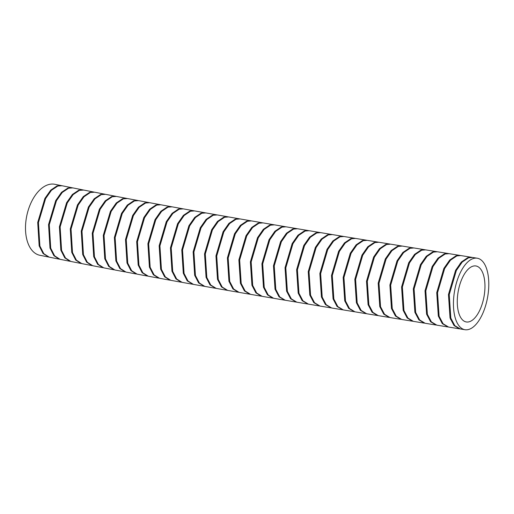 <?xml version="1.0" encoding="UTF-8"?>
<svg xmlns="http://www.w3.org/2000/svg" width="514" height="514" viewBox="0 0 514 514"><rect width="100%" height="100%" fill="white"/><g stroke="black" fill="none" stroke-linecap="round" stroke-linejoin="round"><path stroke-width="0.77" d="M472.816 266.226A28.405 13.158 99.8 0 0 457.659 295.094A28.405 13.158 99.8 0 0 466.326 321.963A28.405 13.158 99.8 0 0 469.423 321.706A28.405 13.158 99.8 0 0 484.574 292.832A28.405 13.158 99.8 0 0 475.906 265.969A28.405 13.158 99.8 0 0 472.816 266.226M468.948 329.384A36.269 16.808 99.8 0 0 488.3 292.524A36.269 16.808 99.8 0 0 477.23 258.214A36.269 16.808 99.8 0 0 473.285 258.542A36.269 16.808 99.8 0 0 453.933 295.409A36.269 16.808 99.8 0 0 465.003 329.718A36.269 16.808 99.8 0 0 468.948 329.384M477.23 258.214L472.539 257.456L468.588 257.784L462.189 262.095L456.361 270.467L449.242 294.657L450.823 318.115L454.806 325.664L460.313 328.96L465.003 329.718M471.756 257.328L460.82 255.561L456.869 255.888L450.482 260.187L444.642 268.565L437.523 292.768L439.104 316.226L443.087 323.769L448.587 327.065L459.529 328.832L454.023 325.535L450.039 317.993L448.459 294.535L455.571 270.351L461.405 261.973L467.811 257.662L472.148 257.398M448.195 326.988L442.303 323.647L438.326 316.104L436.739 292.646L443.865 268.436L449.699 260.065L456.091 255.766L460.428 255.503M460.036 255.432L449.101 253.665L445.156 253.993L438.75 258.304L432.923 266.676L425.804 290.866L427.385 314.324L431.368 321.873L436.874 325.169L447.81 326.936M448.317 253.537L437.388 251.764L433.437 252.098L427.038 256.409L421.21 264.781L414.091 288.964L415.672 312.428L419.655 319.971L425.155 323.274L436.09 325.041L430.584 321.745L426.601 314.195L425.02 290.744L432.139 266.554L437.967 258.182L444.372 253.871L448.709 253.608M436.604 251.642L425.682 249.868L421.731 250.202L415.325 254.507L409.497 262.879L402.378 287.063L403.959 310.527L407.943 318.076L413.442 321.372L424.371 323.145L418.871 319.843L414.888 312.3L413.307 288.842L420.42 264.659L426.247 256.287L432.659 251.969L436.996 251.712M424.898 249.74L413.976 247.966L410.024 248.301L403.618 252.605L397.791 260.977L390.672 285.161L392.253 308.625L396.236 316.174L401.736 319.47L412.658 321.244L407.159 317.948L403.175 310.398L401.595 286.94L408.714 262.763L414.541 254.385L420.947 250.074L425.29 249.817M413.198 247.844L402.282 246.065L398.324 246.399L391.925 250.703L386.098 259.075L378.979 283.259L380.553 306.717L384.536 314.266L390.036 317.568L400.952 319.342L395.452 316.046L391.469 308.496L389.895 285.039L397.007 260.861L402.835 252.483L409.24 248.172L413.584 247.915M401.498 245.936L390.595 244.163L386.637 244.491L380.244 248.789L374.41 257.161L367.285 281.351L368.866 304.808L372.843 312.358L378.343 315.66L389.252 317.44L383.752 314.138L379.775 306.588L378.195 283.137L385.314 258.953L391.141 250.581L397.547 246.27L401.89 246.013M389.818 244.034L378.914 242.255L374.957 242.582L368.564 246.874L362.73 255.252L355.604 279.443L357.185 302.9L361.162 310.45L366.662 313.752L377.565 315.532L372.059 312.229L368.082 304.68L366.508 281.229L373.62 257.045L379.448 248.673L385.853 244.362L390.203 244.105M366.27 313.675L360.385 310.321L356.408 302.772L354.827 279.32L361.952 255.124L367.786 246.752L374.173 242.454L378.529 242.197M378.137 242.126L367.253 240.34L363.282 240.668L356.896 244.966L351.062 253.338L343.937 277.521L345.511 300.979L349.488 308.528L354.988 311.837L365.878 313.624M354.596 311.767L348.71 308.406L344.733 300.857L343.159 277.399L350.285 253.209L356.118 244.837L362.505 240.539L366.861 240.289M366.476 240.211L355.598 238.425L351.627 238.753L345.228 243.058L339.401 251.423L332.282 275.594L333.856 299.052L337.826 306.607L343.326 309.923L354.21 311.709M342.941 309.846L337.055 306.485L333.078 298.936L331.504 275.478L338.63 251.288L344.464 242.916L350.85 238.624L355.213 238.367M354.821 238.297L343.956 236.504L339.985 236.826L333.599 241.124L327.765 249.496L320.64 273.673L322.214 297.131L326.184 304.686L331.678 307.995L342.549 309.794M331.286 307.925L325.407 304.558L321.436 297.002L319.862 273.551L326.988 249.367L332.821 240.995L339.208 236.703L343.57 236.446M343.185 236.376L332.333 234.577L328.356 234.904L321.97 239.196L316.136 247.562L309.017 271.745L310.578 295.197L314.549 302.752L320.042 306.068L330.9 307.867M319.657 305.997L313.778 302.624L309.807 295.068L308.239 271.617L315.365 247.433L321.192 239.068L327.579 234.769L331.948 234.519M331.562 234.448L320.73 232.643L316.746 232.97L310.36 237.262L304.526 245.628L297.407 269.805L298.968 293.256L302.939 300.818L308.426 304.134L319.271 305.939M308.04 304.063L302.161 300.69L298.197 293.128L296.629 269.677L303.755 245.499L309.582 237.134L315.969 232.842L320.344 232.591M319.952 232.514L309.139 230.709L305.149 231.03L298.762 235.322L292.935 243.687L285.81 267.858L287.371 291.309L291.342 298.872L296.829 302.193L307.655 304.005M296.443 302.123L290.564 298.743L286.6 291.181L285.039 267.736L292.164 243.559L297.991 235.194L304.378 230.902L308.753 230.651M308.368 230.574L297.567 228.762L293.578 229.083L287.191 233.375L281.364 241.741L274.238 265.905L275.8 289.356L279.757 296.919L285.244 300.247L296.058 302.065M284.859 300.176L278.993 296.79L275.029 289.228L273.467 265.783L280.593 241.612L286.42 233.247L292.807 228.955L297.188 228.704M296.796 228.634L286.022 226.809L282.019 227.13L275.626 231.435L269.805 239.794L262.686 263.939L264.241 287.39L268.205 294.965L273.686 298.293L284.473 300.118M285.251 226.68L274.495 224.849L270.486 225.171L264.1 229.475L258.279 237.834L251.16 261.973L252.708 285.424L256.666 292.999L262.146 296.334L272.915 298.165L267.428 294.83L263.47 287.262L261.915 263.817L269.034 239.672L274.855 231.306L281.254 227.002L285.636 226.758M273.731 224.721L262.995 222.883L258.979 223.204L252.592 227.509L246.771 235.862L239.652 260L241.194 283.445L245.152 291.02L250.633 294.368L261.382 296.205L255.895 292.864L251.937 285.289L250.389 261.851L257.508 237.706L263.322 229.347L269.721 225.042L274.11 224.798M262.23 222.755L251.519 220.911L247.497 221.232L241.111 225.53L235.29 233.883L228.171 258.015L229.713 281.46L233.664 289.041L239.145 292.389L249.868 294.233L244.388 290.885L240.43 283.317L238.888 259.872L246 235.74L251.821 227.381L258.214 223.076L262.609 222.832M250.755 220.782L240.077 218.932L236.042 219.247L229.668 223.532L223.841 231.885L216.722 256.023L218.257 279.468L222.209 287.05L227.676 290.404L238.38 292.254L232.9 288.907L228.948 281.325L227.406 257.887L234.525 233.754L240.34 225.402L246.733 221.097L251.14 220.853M227.297 290.326L221.444 286.915L217.493 279.34L215.957 255.895L223.082 231.756L228.903 223.404L235.283 219.112L239.691 218.874M239.312 218.797L228.653 216.94L224.618 217.249L218.238 221.54L212.417 229.893L205.298 254.025L206.827 277.464L210.772 285.045L216.246 288.405L226.918 290.269M215.861 288.328L210.014 284.917L206.069 277.335L204.533 253.89L211.659 229.758L217.48 221.405L223.853 217.12L228.28 216.882M227.895 216.805L217.268 214.936L213.22 215.25L206.846 219.536L201.025 227.882L193.9 252.008L195.429 275.453L199.368 283.034L204.835 286.401L215.482 288.277M204.456 286.324L198.61 282.906L194.671 275.318L193.142 251.879L200.267 227.747L206.088 219.401L212.462 215.115L216.889 214.878M216.51 214.801L205.915 212.924L201.854 213.233L195.481 217.518L189.66 225.864L182.541 249.984L184.063 273.429L188.002 281.017L193.463 284.39L204.077 286.266M193.084 284.313L187.244 280.882L183.305 273.294L181.783 249.855L188.908 225.73L194.729 217.383L201.096 213.104L205.536 212.867M205.157 212.79L194.594 210.907L190.527 211.215L184.141 215.507L178.332 223.847L171.207 247.947L172.723 271.386L176.662 278.98L182.123 282.366L192.705 284.255M193.842 210.772L183.312 208.87L179.232 209.179L172.845 213.471L167.037 221.81L159.918 245.898L161.422 269.342L165.36 276.943L170.815 280.329L181.365 282.231L175.904 278.845L171.972 271.251L170.455 247.819L177.574 223.718L183.382 215.379L189.769 211.081L194.215 210.849M182.56 208.735L172.068 206.834L167.975 207.136L161.595 211.427L155.781 219.761L148.655 243.842L150.159 267.28L154.091 274.887L159.546 278.28L170.063 280.194L164.602 276.802L160.67 269.201L159.16 245.769L166.279 221.682L172.094 213.342L178.48 209.044L182.933 208.812M171.316 206.692L160.863 204.778L156.757 205.08L150.377 209.371L144.562 217.698L137.437 241.773L138.934 265.211L142.86 272.818L148.315 276.224L158.794 278.145L153.339 274.746L149.413 267.145L147.91 243.713L155.029 219.632L160.837 211.293L167.223 207.001L171.689 206.769M160.117 204.643L149.702 202.715L145.578 203.011L139.198 207.296L133.389 215.623L126.258 239.691L127.748 263.129L131.674 270.743L137.122 274.155L147.563 276.089L142.115 272.683L138.189 265.07L136.692 241.644L143.817 217.563L149.625 209.237L156.005 204.945L160.49 204.72M148.957 202.574L138.581 200.633L134.443 200.929L128.063 205.214L122.255 213.535L115.123 237.596L116.607 261.035L120.527 268.655L125.975 272.073L136.377 274.013L130.929 270.602L127.003 262.988L125.512 239.556L132.644 215.494L138.452 207.168L144.832 202.876L149.33 202.651M137.842 200.499L127.511 198.545L123.354 198.841L116.98 203.12L111.165 211.434L104.027 235.489L105.511 258.928L109.424 266.548L114.866 269.978L125.23 271.932L119.781 268.514L115.868 260.894L114.378 237.462L121.51 213.406L127.318 205.08L133.704 200.794L138.208 200.576M126.772 198.404L116.492 196.444L112.315 196.733L105.935 201.013L100.127 209.32L92.983 233.362L94.454 256.807L98.367 264.434L103.809 267.871L114.127 269.837L108.685 266.406L104.766 258.786L103.288 235.354L110.426 211.305L116.235 202.985L122.615 198.7L127.138 198.481M115.753 196.303L105.518 194.331L101.322 194.62L94.955 198.879L89.14 207.187L81.983 231.236L83.448 254.681L87.361 262.307L92.796 265.751L103.07 267.73L97.628 264.292L93.715 256.666L92.244 233.227L99.388 209.192L105.197 200.878L111.577 196.592L116.119 196.38M104.785 194.189L94.595 192.197L90.38 192.487L84.007 196.759L78.192 205.054L71.035 229.077L72.493 252.528L76.4 260.161L81.829 263.618L92.057 265.609L86.622 262.159L82.715 254.533L81.251 231.094L88.395 207.058L94.21 198.757L100.59 194.478L105.152 194.266M93.869 192.056L83.724 190.058L79.49 190.341L73.116 194.613L67.302 202.901L60.132 226.918L61.584 250.369L65.49 258.009L70.919 261.472L81.103 263.47L75.667 260.02L71.761 252.387L70.302 228.942L77.46 204.919L83.268 196.618L89.648 192.345L94.229 192.14M82.998 189.917L72.885 187.906L68.638 188.188L62.265 192.454L56.444 200.736L49.273 224.746L50.725 248.204L54.625 255.843L60.054 259.313L70.193 261.324L64.764 257.861L60.858 250.228L59.406 226.783L66.569 202.767L72.384 194.472L78.764 190.199L83.358 189.994M48.862 257.071L43.067 253.537L39.167 245.904L37.721 222.446L44.898 198.423L50.719 190.141L57.086 185.882L61.706 185.682M61.346 185.599L54.747 184.282A36.269 20.92 102.1 0 0 49.479 184.365A36.269 20.92 102.1 0 0 26.034 220.108A36.269 20.92 102.1 0 0 39.88 255.285L48.496 257.006M72.159 187.764L62.065 185.747L57.812 186.029L51.432 190.296L45.617 198.577L38.447 222.581L39.886 246.039L43.793 253.678L49.222 257.154L59.328 259.172L53.899 255.702L49.999 248.063L48.547 224.612L55.718 200.601L61.532 192.32L67.912 188.047L72.525 187.841M450.54 319.412L451.318 319.535M460.114 263.412L460.897 263.541"/></g></svg>
